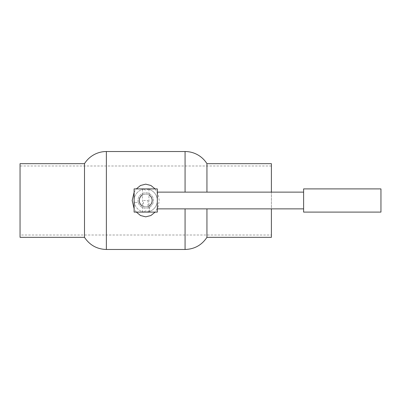 <?xml version="1.0" encoding="UTF-8"?>
<svg xmlns="http://www.w3.org/2000/svg" width="401" height="401" viewBox="0 0 401 401"><rect width="100%" height="100%" fill="white"/><g stroke="black" fill="none" stroke-linecap="round" stroke-linejoin="round"><path stroke-width="0.3" stroke-dasharray="2 1.5" d="M148.3 212.099L148.941 211.939L145.718 210.891L142.5 211.939L142.5 189.061L145.718 190.109L148.941 189.061L148.3 188.901M143.142 188.901L142.5 189.061M142.5 211.939L143.142 212.099M143.463 200.5L147.974 200.5L143.463 200.5L143.463 206.535C144.967 206.981 146.47 206.981 147.974 206.535C146.47 206.981 144.967 206.981 143.463 206.535M145.718 194.054C141.809 194.425 139.658 196.57 139.277 200.5C138.977 206.084 146.611 209.111 150.28 205.056C154.355 201.367 151.252 193.728 145.718 194.054M148.941 206.079A6.446 6.446 0 0 1 142.5 206.079M142.5 194.921A6.446 6.446 0 0 1 148.941 194.921M303.612 188.901L303.612 212.099M303.612 200.5L303.612 208.876L303.612 200.5M157.322 188.901L157.322 212.099M134.119 188.901L134.119 212.099M380.95 188.901L380.95 212.099M138.235 202.435A7.734 7.734 0 0 1 145.718 192.766A7.734 7.734 0 0 1 153.453 200.5A7.734 7.734 0 0 1 145.718 208.234A7.734 7.734 0 0 1 137.989 200.5A7.734 7.734 0 0 1 149.588 193.803A7.734 7.734 0 0 1 149.588 207.197A7.734 7.734 0 0 1 138.235 202.435L134.285 202.435L138.235 202.435M149.588 207.197L149.588 211.437L149.588 207.197M134.119 200.5A11.599 11.599 0 0 1 145.718 188.901A11.599 11.599 0 0 1 157.322 200.5A11.599 11.599 0 0 1 145.718 212.099A11.599 11.599 0 0 1 134.119 200.5A11.599 11.599 0 0 1 144.626 188.951M146.816 188.951A11.599 11.599 0 0 1 146.816 212.049M144.626 212.049A11.599 11.599 0 0 1 134.285 202.435M136.325 212.099L134.119 208.746M155.117 188.901L158.184 194.274L159.252 200.5L158.184 206.726L155.117 212.099M134.119 192.254L136.325 188.901M271.392 235.011L271.392 165.989L271.392 235.011L20.05 235.011L20.05 165.989L20.05 235.011M84.496 163.668L84.496 237.332M20.05 163.668L20.05 237.332M271.392 208.876L271.392 237.332M271.392 163.668L271.392 192.124M206.946 208.876L206.946 237.332M206.946 163.668L206.946 192.124M106.375 151.523L106.375 249.477M185.067 151.523L185.067 192.124M185.067 208.876L185.067 249.477M148.941 189.061L148.941 211.939M147.974 200.5L147.974 206.535M271.392 165.989L20.05 165.989"/><path stroke-width="0.6" d="M148.3 188.901L134.119 188.901L134.119 212.099L157.322 212.099L157.322 188.901L148.3 188.901M148.941 194.921A6.446 6.446 0 0 1 148.941 206.079M142.5 206.079A6.446 6.446 0 0 1 142.5 194.921M303.612 212.099L303.612 188.901L380.95 188.901L380.95 212.099L303.612 212.099M144.626 188.951A11.599 11.599 0 0 1 146.816 188.951M134.285 202.435A11.599 11.599 0 0 1 134.119 200.5M146.816 212.049A11.599 11.599 0 0 1 144.626 212.049M155.117 212.099L150.906 215.527L145.718 216.841L140.535 215.527L136.325 212.099M134.119 208.746L132.185 200.5L134.119 192.254M136.325 188.901L140.535 185.473L145.718 184.159L150.906 185.473L155.117 188.901M84.496 200.5L84.496 163.668A25.779 25.779 0 0 1 106.375 151.523L106.375 249.477C96.992 249.196 89.699 245.146 84.496 237.332L84.496 200.5M84.496 237.332L20.05 237.332L20.05 163.668L84.496 163.668M206.946 208.876L206.946 237.332L271.392 237.332L271.392 208.876M271.392 192.124L271.392 163.668L206.946 163.668L206.946 192.124M185.067 192.124L185.067 151.523A25.779 25.779 0 0 1 206.946 163.668M206.946 237.332C201.743 245.146 194.45 249.196 185.067 249.477L185.067 208.876M303.612 192.124L157.322 192.124M303.612 208.876L157.322 208.876M185.067 151.523L106.375 151.523M185.067 249.477L106.375 249.477"/></g></svg>
